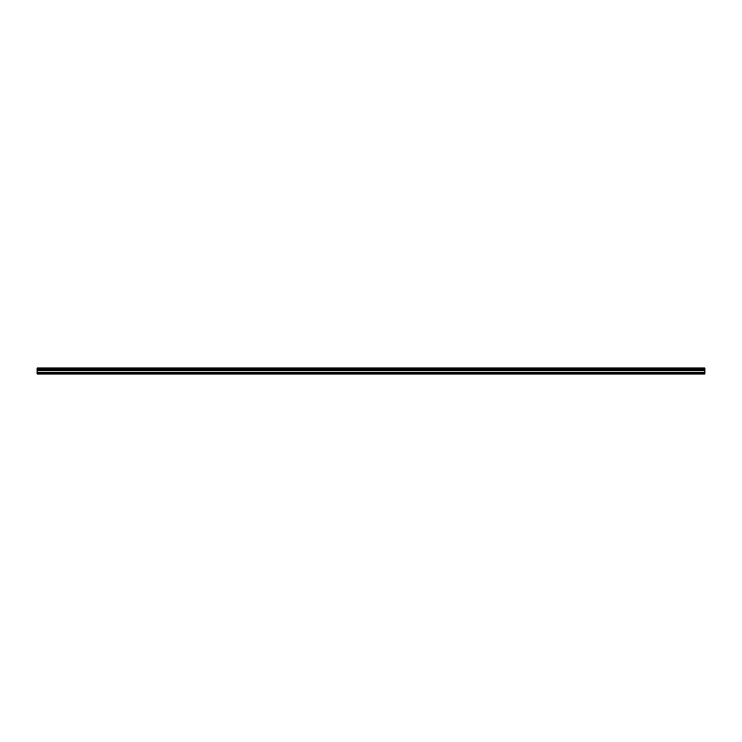 <?xml version="1.0" encoding="UTF-8"?>
<svg xmlns="http://www.w3.org/2000/svg" width="742" height="742" viewBox="0 0 742 742"><rect width="100%" height="100%" fill="white"/><g stroke="black" fill="none" stroke-linecap="round" stroke-linejoin="round"><path stroke-width="1.11" d="M37.1 372.79L37.1 369.637L704.9 369.637L704.9 373.968L37.1 373.968L37.1 372.79L704.9 372.79M37.1 368.245L704.9 368.032L37.1 368.032L37.1 369.479L704.9 369.637M704.9 368.245L704.9 369.479M704.9 368.802L37.1 368.802M704.9 373.764L37.1 373.764M37.1 372.122L704.9 372.122M37.1 370.629L704.9 370.629M704.9 370.369L37.1 370.369M704.9 368.959L37.1 368.959"/></g></svg>
